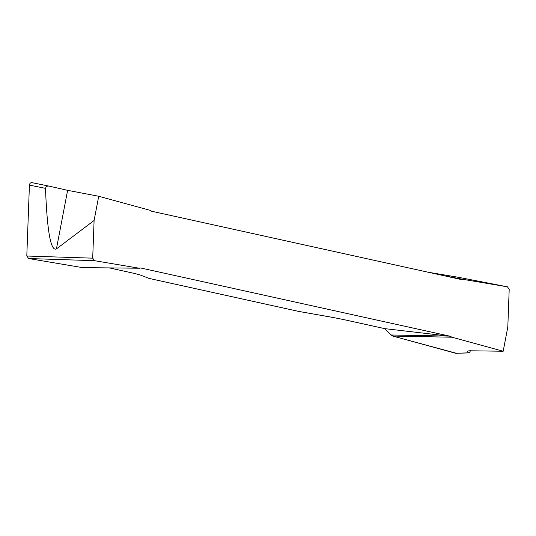 <?xml version="1.0" encoding="UTF-8"?>
<svg xmlns="http://www.w3.org/2000/svg" width="536" height="536" viewBox="0 0 536 536"><rect width="100%" height="100%" fill="white"/><g stroke="black" fill="none" stroke-linecap="round" stroke-linejoin="round"><path stroke-width="0.8" d="M26.8 256.02L92.701 258.171L94.095 220.49L98.718 196.263L149.986 210.293L151.655 211.238L461.081 279.49L462.963 279.33L507.391 286.82L459.285 277.46L427.989 272.188L459.332 277.467L507.438 286.827L509.2 289.333L507.806 327.014L503.183 351.241L451.922 337.211L450.247 336.266L140.827 268.013L138.945 268.174L94.51 260.684L28.609 258.533L26.8 256.02L29.42 185.101C29.674 183.392 30.545 182.582 32.046 182.669L49.057 186.126M92.701 258.171L94.51 260.684M82.832 267.625L139.534 268.221L82.825 267.625M98.718 196.263L67.616 190.334L56.441 248.905L94.095 220.49M56.441 248.905C50.786 251.585 47.141 231.398 45.506 188.364C46.049 186.401 47.369 185.684 49.466 186.206L67.616 190.334M503.183 351.241L471.037 350.792C468.611 350.758 467.332 351.006 467.204 351.529L468.538 352.829C469.281 353.217 469.898 352.427 470.387 350.464M469 352.902L455.721 353.298L392.754 336.065L451.922 337.211M392.754 336.065L390.932 334.98L384.687 328.628L347.375 320.394A25.165 1.266 -169.2 0 0 328.628 316.696L298.586 311.396L149.068 278.412L141.149 275.343A25.165 1.266 -169.2 0 0 129.685 272.382L109.398 267.906M384.687 328.628L450.247 336.266M82.236 267.571L28.609 258.533M390.932 334.98L448.786 336.099M444.076 275.739L462.963 279.33M392.955 335.02L392.754 336.065L456.679 353.351M45.506 188.364L29.42 185.101M455.721 353.298L468.538 352.829M32.053 182.669L49.312 186.166"/></g></svg>

